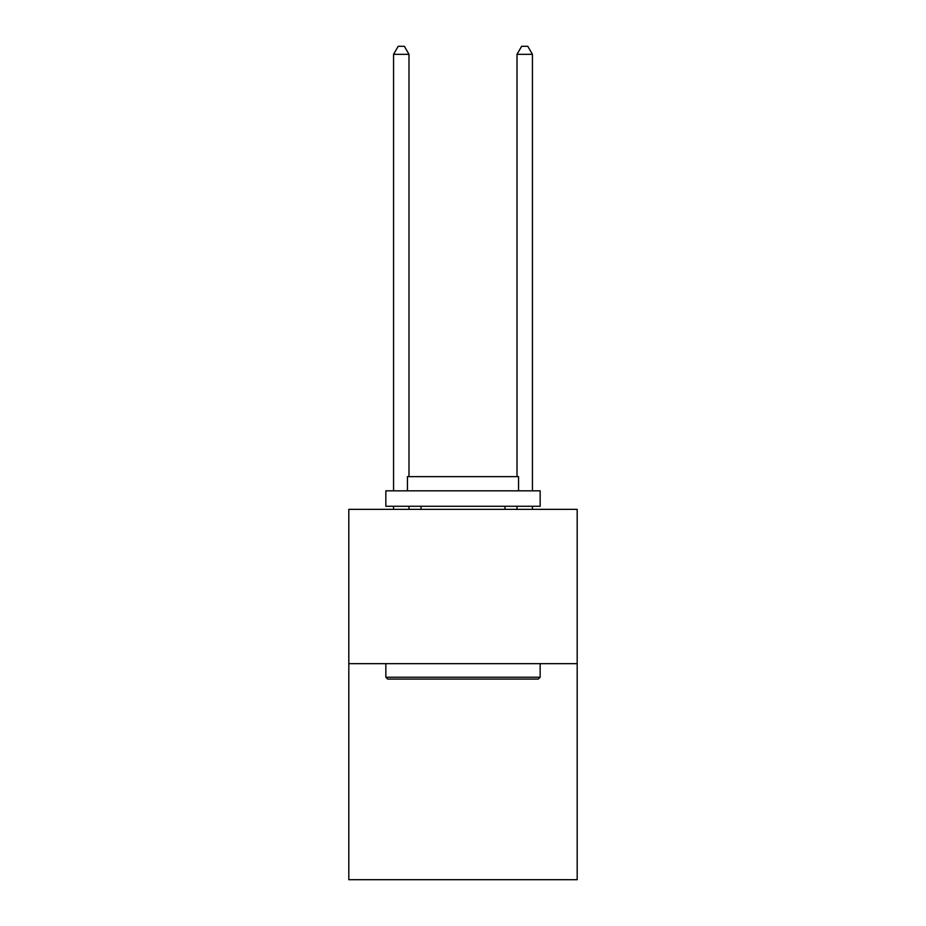 <?xml version="1.0" encoding="UTF-8"?>
<svg xmlns="http://www.w3.org/2000/svg" width="926" height="926" viewBox="0 0 926 926"><rect width="100%" height="100%" fill="white"/><g stroke="black" fill="none" stroke-linecap="round" stroke-linejoin="round"><path stroke-width="1.39" d="M577.187 663.664L577.187 879.7L348.813 879.7L348.813 509.358L577.187 509.358L577.187 663.664L348.813 663.664M387.693 679.094L385.841 677.242L540.159 677.242L538.307 679.094L387.693 679.094M540.159 490.838L540.159 506.267L385.841 506.267L385.841 490.838L540.159 490.838M407.452 490.838L407.452 476.635L518.548 476.635L518.548 490.838M540.159 663.664L540.159 677.242M385.841 663.664L385.841 677.242M504.971 506.267L504.971 509.358M421.029 506.267L421.029 509.358M408.991 476.635L408.991 54.321L393.562 54.321L393.562 490.838M393.562 506.267L393.562 509.358M408.991 506.267L408.991 509.358M393.562 54.321L398.192 46.3L404.361 46.3L408.991 54.321M532.438 509.358L532.438 506.267M532.438 490.838L532.438 54.321L517.009 54.321L517.009 476.635M517.009 509.358L517.009 506.267M517.009 54.321L521.639 46.3L527.808 46.3L532.438 54.321"/></g></svg>
